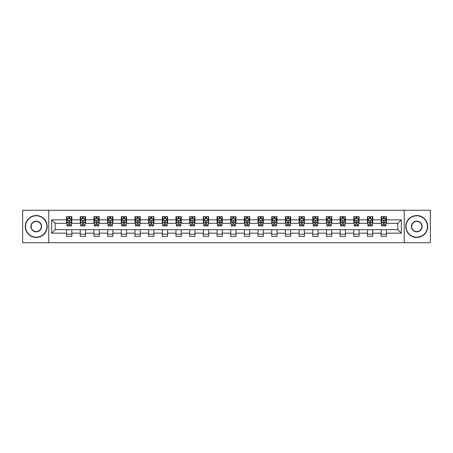 <?xml version="1.0" encoding="UTF-8"?>
<svg xmlns="http://www.w3.org/2000/svg" width="453" height="453" viewBox="0 0 453 453"><rect width="100%" height="100%" fill="white"/><g stroke="black" fill="none" stroke-linecap="round" stroke-linejoin="round"><path stroke-width="0.68" d="M404.223 242.723L430.35 242.723L430.35 210.277L404.223 210.277L404.223 242.723L48.777 242.723L48.777 210.277L22.65 210.277L22.65 242.723L48.777 242.723M404.223 210.277L48.777 210.277M386.426 219.835L386.426 216.636L381.166 216.636L381.166 219.835L372.745 219.835L372.745 216.636L367.485 216.636L367.485 219.835L359.07 219.835L359.07 216.636L353.81 216.636L353.81 219.835L345.39 219.835L345.39 216.636L340.129 216.636L340.129 219.835L331.715 219.835L331.715 216.636L326.454 216.636L326.454 219.835L318.034 219.835L318.034 216.636L312.774 216.636L312.774 219.835L304.359 219.835L304.359 216.636L299.099 216.636L299.099 219.835L290.679 219.835L290.679 216.636L285.418 216.636L285.418 219.835L277.004 219.835L277.004 216.636L271.743 216.636L271.743 219.835L263.323 219.835L263.323 216.636L258.063 216.636L258.063 219.835L249.648 219.835L249.648 216.636L244.388 216.636L244.388 219.835L235.968 219.835L235.968 216.636L230.707 216.636L230.707 219.835L222.293 219.835L222.293 216.636L217.032 216.636L217.032 219.835L208.612 219.835L208.612 216.636L203.352 216.636L203.352 219.835L194.937 219.835L194.937 216.636L189.677 216.636L189.677 219.835L181.257 219.835L181.257 216.636L175.996 216.636L175.996 219.835L167.582 219.835L167.582 216.636L162.321 216.636L162.321 219.835L153.901 219.835L153.901 216.636L148.641 216.636L148.641 219.835L140.226 219.835L140.226 216.636L134.966 216.636L134.966 219.835L126.546 219.835L126.546 216.636L121.285 216.636L121.285 219.835L112.871 219.835L112.871 216.636L107.61 216.636L107.61 219.835L99.19 219.835L99.19 216.636L93.93 216.636L93.93 219.835L85.515 219.835L85.515 216.636L80.255 216.636L80.255 219.835L71.834 219.835L71.834 216.636L66.574 216.636L66.574 219.835L51.67 219.835L51.67 233.165L55.181 229.654L66.574 229.654L66.574 236.364L71.834 236.364L71.834 229.654L80.255 229.654L80.255 236.364L85.515 236.364L85.515 229.654L93.93 229.654L93.93 236.364L99.19 236.364L99.19 229.654L107.61 229.654L107.61 236.364L112.871 236.364L112.871 229.654L121.285 229.654L121.285 236.364L126.546 236.364L126.546 229.654L134.966 229.654L134.966 236.364L140.226 236.364L140.226 229.654L148.641 229.654L148.641 236.364L153.901 236.364L153.901 229.654L162.321 229.654L162.321 236.364L167.582 236.364L167.582 229.654L175.996 229.654L175.996 236.364L181.257 236.364L181.257 229.654L189.677 229.654L189.677 236.364L194.937 236.364L194.937 229.654L203.352 229.654L203.352 236.364L208.612 236.364L208.612 229.654L217.032 229.654L217.032 236.364L222.293 236.364L222.293 229.654L230.707 229.654L230.707 236.364L235.968 236.364L235.968 229.654L244.388 229.654L244.388 236.364L249.648 236.364L249.648 229.654L258.063 229.654L258.063 236.364L263.323 236.364L263.323 229.654L271.743 229.654L271.743 236.364L277.004 236.364L277.004 229.654L285.418 229.654L285.418 236.364L290.679 236.364L290.679 229.654L299.099 229.654L299.099 236.364L304.359 236.364L304.359 229.654L312.774 229.654L312.774 236.364L318.034 236.364L318.034 229.654L326.454 229.654L326.454 236.364L331.715 236.364L331.715 229.654L340.129 229.654L340.129 236.364L345.39 236.364L345.39 229.654L353.81 229.654L353.81 236.364L359.07 236.364L359.07 229.654L367.485 229.654L367.485 236.364L372.745 236.364L372.745 229.654L381.166 229.654L381.166 236.364L386.426 236.364L386.426 229.654L397.819 229.654L397.819 223.346L386.426 223.346L386.426 219.835L401.33 219.835L401.33 233.165L386.426 233.165M381.166 233.165L372.745 233.165M367.485 233.165L359.07 233.165M353.81 233.165L345.39 233.165M340.129 233.165L331.715 233.165M326.454 233.165L318.034 233.165M312.774 233.165L304.359 233.165M299.099 233.165L290.679 233.165M285.418 233.165L277.004 233.165M271.743 233.165L263.323 233.165M258.063 233.165L249.648 233.165M244.388 233.165L235.968 233.165M230.707 233.165L222.293 233.165M217.032 233.165L208.612 233.165M203.352 233.165L194.937 233.165M189.677 233.165L181.257 233.165M175.996 233.165L167.582 233.165M162.321 233.165L153.901 233.165M148.641 233.165L140.226 233.165M134.966 233.165L126.546 233.165M121.285 233.165L112.871 233.165M107.61 233.165L99.19 233.165M93.93 233.165L85.515 233.165M80.255 233.165L71.834 233.165M66.574 233.165L51.67 233.165M381.166 219.835L381.166 223.346L372.745 223.346L372.745 219.835M367.485 219.835L367.485 223.346L359.07 223.346L359.07 219.835M353.81 219.835L353.81 223.346L345.39 223.346L345.39 219.835M340.129 219.835L340.129 223.346L331.715 223.346L331.715 219.835M326.454 219.835L326.454 223.346L318.034 223.346L318.034 219.835M312.774 219.835L312.774 223.346L304.359 223.346L304.359 219.835M299.099 219.835L299.099 223.346L290.679 223.346L290.679 219.835M285.418 219.835L285.418 223.346L277.004 223.346L277.004 219.835M271.743 219.835L271.743 223.346L263.323 223.346L263.323 219.835M258.063 219.835L258.063 223.346L249.648 223.346L249.648 219.835M244.388 219.835L244.388 223.346L235.968 223.346L235.968 219.835M230.707 219.835L230.707 223.346L222.293 223.346L222.293 219.835M217.032 219.835L217.032 223.346L208.612 223.346L208.612 219.835M203.352 219.835L203.352 223.346L194.937 223.346L194.937 219.835M189.677 219.835L189.677 223.346L181.257 223.346L181.257 219.835M175.996 219.835L175.996 223.346L167.582 223.346L167.582 219.835M162.321 219.835L162.321 223.346L153.901 223.346L153.901 219.835M148.641 219.835L148.641 223.346L140.226 223.346L140.226 219.835M134.966 219.835L134.966 223.346L126.546 223.346L126.546 219.835M121.285 219.835L121.285 223.346L112.871 223.346L112.871 219.835M107.61 219.835L107.61 223.346L99.19 223.346L99.19 219.835M93.93 219.835L93.93 223.346L85.515 223.346L85.515 219.835M80.255 219.835L80.255 223.346L71.834 223.346L71.834 219.835M66.574 219.835L66.574 223.346L55.181 223.346L51.67 219.835M55.181 223.346L55.181 229.654M401.33 233.165L397.819 229.654M397.819 223.346L401.33 219.835M66.574 218.827L67.016 218.827M68.68 218.827L69.734 218.827M71.398 218.827L71.834 218.827M66.574 223.255L67.016 223.255M68.68 223.255L69.734 223.255M71.398 223.255L71.834 223.255M66.574 229.745L71.834 229.745M66.574 234.173L71.834 234.173M80.255 229.745L85.515 229.745M80.255 234.173L85.515 234.173M80.255 218.827L80.691 218.827M82.361 218.827L83.409 218.827M85.079 218.827L85.515 218.827M80.255 223.255L80.691 223.255M82.361 223.255L83.409 223.255M85.079 223.255L85.515 223.255M93.93 229.745L99.19 229.745M93.93 234.173L99.19 234.173M93.93 218.827L94.371 218.827M96.036 218.827L97.089 218.827M98.754 218.827L99.19 218.827M93.93 223.255L94.371 223.255M96.036 223.255L97.089 223.255M98.754 223.255L99.19 223.255M107.61 229.745L112.871 229.745M107.61 234.173L112.871 234.173M107.61 218.827L108.046 218.827M109.711 218.827L110.764 218.827M112.429 218.827L112.871 218.827M107.61 223.255L108.046 223.255M109.711 223.255L110.764 223.255M112.429 223.255L112.871 223.255M121.285 229.745L126.546 229.745M121.285 234.173L126.546 234.173M121.285 218.827L121.727 218.827M123.392 218.827L124.445 218.827M126.11 218.827L126.546 218.827M121.285 223.255L121.727 223.255M123.392 223.255L124.445 223.255M126.11 223.255L126.546 223.255M134.966 229.745L140.226 229.745M134.966 234.173L140.226 234.173M134.966 218.827L135.402 218.827M137.066 218.827L138.12 218.827M139.784 218.827L140.226 218.827M134.966 223.255L135.402 223.255M137.066 223.255L138.12 223.255M139.784 223.255L140.226 223.255M148.641 229.745L153.901 229.745M148.641 234.173L153.901 234.173M148.641 218.827L149.082 218.827M150.747 218.827L151.8 218.827M153.465 218.827L153.901 218.827M148.641 223.255L149.082 223.255M150.747 223.255L151.8 223.255M153.465 223.255L153.901 223.255M162.321 229.745L167.582 229.745M162.321 234.173L167.582 234.173M162.321 218.827L162.757 218.827M164.422 218.827L165.475 218.827M167.14 218.827L167.582 218.827M162.321 223.255L162.757 223.255M164.422 223.255L165.475 223.255M167.14 223.255L167.582 223.255M175.996 229.745L181.257 229.745M175.996 234.173L181.257 234.173M175.996 218.827L176.438 218.827M178.103 218.827L179.156 218.827M180.821 218.827L181.257 218.827M175.996 223.255L176.438 223.255M178.103 223.255L179.156 223.255M180.821 223.255L181.257 223.255M189.677 229.745L194.937 229.745M189.677 234.173L194.937 234.173M189.677 218.827L190.113 218.827M191.778 218.827L192.831 218.827M194.496 218.827L194.937 218.827M189.677 223.255L190.113 223.255M191.778 223.255L192.831 223.255M194.496 223.255L194.937 223.255M203.352 229.745L208.612 229.745M203.352 234.173L208.612 234.173M203.352 218.827L203.793 218.827M205.458 218.827L206.511 218.827M208.176 218.827L208.612 218.827M203.352 223.255L203.793 223.255M205.458 223.255L206.511 223.255M208.176 223.255L208.612 223.255M217.032 229.745L222.293 229.745M217.032 234.173L222.293 234.173M217.032 218.827L217.468 218.827M219.133 218.827L220.186 218.827M221.851 218.827L222.293 218.827M217.032 223.255L217.468 223.255M219.133 223.255L220.186 223.255M221.851 223.255L222.293 223.255M230.707 229.745L235.968 229.745M230.707 234.173L235.968 234.173M230.707 218.827L231.149 218.827M232.814 218.827L233.867 218.827M235.532 218.827L235.968 218.827M230.707 223.255L231.149 223.255M232.814 223.255L233.867 223.255M235.532 223.255L235.968 223.255M244.388 229.745L249.648 229.745M244.388 234.173L249.648 234.173M244.388 218.827L244.824 218.827M246.489 218.827L247.542 218.827M249.207 218.827L249.648 218.827M244.388 223.255L244.824 223.255M246.489 223.255L247.542 223.255M249.207 223.255L249.648 223.255M258.063 229.745L263.323 229.745M258.063 234.173L263.323 234.173M258.063 218.827L258.504 218.827M260.169 218.827L261.222 218.827M262.887 218.827L263.323 218.827M258.063 223.255L258.504 223.255M260.169 223.255L261.222 223.255M262.887 223.255L263.323 223.255M271.743 229.745L277.004 229.745M271.743 234.173L277.004 234.173M271.743 218.827L272.179 218.827M273.844 218.827L274.897 218.827M276.562 218.827L277.004 218.827M271.743 223.255L272.179 223.255M273.844 223.255L274.897 223.255M276.562 223.255L277.004 223.255M285.418 229.745L290.679 229.745M285.418 234.173L290.679 234.173M285.418 218.827L285.86 218.827M287.525 218.827L288.578 218.827M290.243 218.827L290.679 218.827M285.418 223.255L285.86 223.255M287.525 223.255L288.578 223.255M290.243 223.255L290.679 223.255M299.099 229.745L304.359 229.745M299.099 234.173L304.359 234.173M299.099 218.827L299.535 218.827M301.2 218.827L302.253 218.827M303.918 218.827L304.359 218.827M299.099 223.255L299.535 223.255M301.2 223.255L302.253 223.255M303.918 223.255L304.359 223.255M312.774 229.745L318.034 229.745M312.774 234.173L318.034 234.173M312.774 218.827L313.216 218.827M314.88 218.827L315.934 218.827M317.598 218.827L318.034 218.827M312.774 223.255L313.216 223.255M314.88 223.255L315.934 223.255M317.598 223.255L318.034 223.255M326.454 229.745L331.715 229.745M326.454 234.173L331.715 234.173M326.454 218.827L326.89 218.827M328.555 218.827L329.608 218.827M331.273 218.827L331.715 218.827M326.454 223.255L326.89 223.255M328.555 223.255L329.608 223.255M331.273 223.255L331.715 223.255M340.129 229.745L345.39 229.745M340.129 234.173L345.39 234.173M340.129 218.827L340.571 218.827M342.236 218.827L343.289 218.827M344.954 218.827L345.39 218.827M340.129 223.255L340.571 223.255M342.236 223.255L343.289 223.255M344.954 223.255L345.39 223.255M353.81 229.745L359.07 229.745M353.81 234.173L359.07 234.173M353.81 218.827L354.246 218.827M355.911 218.827L356.964 218.827M358.629 218.827L359.07 218.827M353.81 223.255L354.246 223.255M355.911 223.255L356.964 223.255M358.629 223.255L359.07 223.255M367.485 229.745L372.745 229.745M367.485 234.173L372.745 234.173M367.485 218.827L367.921 218.827M369.591 218.827L370.639 218.827M372.309 218.827L372.745 218.827M367.485 223.255L367.921 223.255M369.591 223.255L370.639 223.255M372.309 223.255L372.745 223.255M381.166 229.745L386.426 229.745M381.166 234.173L386.426 234.173M381.166 218.827L381.602 218.827M383.266 218.827L384.32 218.827M385.984 218.827L386.426 218.827M381.166 223.255L381.602 223.255M383.266 223.255L384.32 223.255M385.984 223.255L386.426 223.255M69.734 217.774L68.68 217.774M71.398 224.875L69.734 224.875L69.734 225.973L71.398 225.973L71.398 220.628L70.521 218.873L67.893 218.873L67.016 220.628L67.016 225.973L68.68 225.973L68.68 224.875L67.016 224.875M67.016 220.628L67.016 216.636M71.398 220.628L71.398 216.636M68.68 218.873L68.68 216.636M69.734 216.636L69.734 218.873M69.734 224.875L69.734 221.285C69.383 220.605 69.032 220.605 68.68 221.285L68.68 224.875M36.24 215.804A10.696 10.696 0 0 0 25.544 226.5A10.696 10.696 0 0 0 36.24 237.196A10.696 10.696 0 0 0 46.936 226.5A10.696 10.696 0 0 0 36.24 215.804M36.24 237.457A10.957 10.957 0 0 1 25.283 226.5A10.957 10.957 0 0 1 36.24 215.543A10.957 10.957 0 0 1 47.197 226.5A10.957 10.957 0 0 1 36.24 237.457M36.24 221.149A5.351 5.351 0 0 1 41.591 226.5A5.351 5.351 0 0 1 36.24 231.851A5.351 5.351 0 0 1 30.889 226.5A5.351 5.351 0 0 1 36.24 221.149M36.24 231.585A5.085 5.085 0 0 0 41.325 226.5A5.085 5.085 0 0 0 36.24 221.415A5.085 5.085 0 0 0 31.155 226.5A5.085 5.085 0 0 0 36.24 231.585M416.76 215.804A10.696 10.696 0 0 0 406.064 226.5A10.696 10.696 0 0 0 416.76 237.196A10.696 10.696 0 0 0 427.456 226.5A10.696 10.696 0 0 0 416.76 215.804M416.76 237.457A10.957 10.957 0 0 1 405.803 226.5A10.957 10.957 0 0 1 416.76 215.543A10.957 10.957 0 0 1 427.717 226.5A10.957 10.957 0 0 1 416.76 237.457M416.76 221.149A5.351 5.351 0 0 1 422.111 226.5A5.351 5.351 0 0 1 416.76 231.851A5.351 5.351 0 0 1 411.409 226.5A5.351 5.351 0 0 1 416.76 221.149M416.76 231.585A5.085 5.085 0 0 0 421.845 226.5A5.085 5.085 0 0 0 416.76 221.415A5.085 5.085 0 0 0 411.675 226.5A5.085 5.085 0 0 0 416.76 231.585M83.409 217.774L82.361 217.774M85.079 224.875L83.409 224.875L83.409 225.973L85.079 225.973L85.079 220.628L84.201 218.873L81.568 218.873L80.691 220.628L80.691 225.973L82.361 225.973L82.361 224.875L80.691 224.875M80.691 220.628L80.691 216.636M85.079 220.628L85.079 216.636M82.361 218.873L82.361 216.636M83.409 216.636L83.409 218.873M83.409 224.875L83.409 221.285C83.058 220.605 82.712 220.605 82.361 221.285L82.361 224.875M97.089 217.774L96.036 217.774M98.754 224.875L97.089 224.875L97.089 225.973L98.754 225.973L98.754 220.628L97.876 218.873L95.249 218.873L94.371 220.628L94.371 225.973L96.036 225.973L96.036 224.875L94.371 224.875M94.371 220.628L94.371 216.636M98.754 220.628L98.754 216.636M96.036 218.873L96.036 216.636M97.089 216.636L97.089 218.873M97.089 224.875L97.089 221.285C96.738 220.605 96.387 220.605 96.036 221.285L96.036 224.875M110.764 217.774L109.711 217.774M112.429 224.875L110.764 224.875L110.764 225.973L112.429 225.973L112.429 220.628L111.557 218.873L108.924 218.873L108.046 220.628L108.046 225.973L109.711 225.973L109.711 224.875L108.046 224.875M108.046 220.628L108.046 216.636M112.429 220.628L112.429 216.636M109.711 218.873L109.711 216.636M110.764 216.636L110.764 218.873M110.764 224.875L110.764 221.285C110.413 220.605 110.068 220.605 109.711 221.285L109.711 224.875M124.445 217.774L123.392 217.774M126.11 224.875L124.445 224.875L124.445 225.973L126.11 225.973L126.11 220.628L125.232 218.873L122.604 218.873L121.727 220.628L121.727 225.973L123.392 225.973L123.392 224.875L121.727 224.875M121.727 220.628L121.727 216.636M126.11 220.628L126.11 216.636M123.392 218.873L123.392 216.636M124.445 216.636L124.445 218.873M124.445 224.875L124.445 221.285C124.094 220.605 123.743 220.605 123.392 221.285L123.392 224.875M138.12 217.774L137.066 217.774M139.784 224.875L138.12 224.875L138.12 225.973L139.784 225.973L139.784 220.628L138.912 218.873L136.279 218.873L135.402 220.628L135.402 225.973L137.066 225.973L137.066 224.875L135.402 224.875M135.402 220.628L135.402 216.636M139.784 220.628L139.784 216.636M137.066 218.873L137.066 216.636M138.12 216.636L138.12 218.873M138.12 224.875L138.12 221.285C137.769 220.605 137.418 220.605 137.066 221.285L137.066 224.875M151.8 217.774L150.747 217.774M153.465 224.875L151.8 224.875L151.8 225.973L153.465 225.973L153.465 220.628L152.587 218.873L149.96 218.873L149.082 220.628L149.082 225.973L150.747 225.973L150.747 224.875L149.082 224.875M149.082 220.628L149.082 216.636M153.465 220.628L153.465 216.636M150.747 218.873L150.747 216.636M151.8 216.636L151.8 218.873M151.8 224.875L151.8 221.285C151.449 220.605 151.098 220.605 150.747 221.285L150.747 224.875M165.475 217.774L164.422 217.774M167.14 224.875L165.475 224.875L165.475 225.973L167.14 225.973L167.14 220.628L166.268 218.873L163.635 218.873L162.757 220.628L162.757 225.973L164.422 225.973L164.422 224.875L162.757 224.875M162.757 220.628L162.757 216.636M167.14 220.628L167.14 216.636M164.422 218.873L164.422 216.636M165.475 216.636L165.475 218.873M165.475 224.875L165.475 221.285C165.124 220.605 164.773 220.605 164.422 221.285L164.422 224.875M179.156 217.774L178.103 217.774M180.821 224.875L179.156 224.875L179.156 225.973L180.821 225.973L180.821 220.628L179.943 218.873L177.316 218.873L176.438 220.628L176.438 225.973L178.103 225.973L178.103 224.875L176.438 224.875M176.438 220.628L176.438 216.636M180.821 220.628L180.821 216.636M178.103 218.873L178.103 216.636M179.156 216.636L179.156 218.873M179.156 224.875L179.156 221.285C178.805 220.605 178.454 220.605 178.103 221.285L178.103 224.875M192.831 217.774L191.778 217.774M194.496 224.875L192.831 224.875L192.831 225.973L194.496 225.973L194.496 220.628L193.624 218.873L190.99 218.873L190.113 220.628L190.113 225.973L191.778 225.973L191.778 224.875L190.113 224.875M190.113 220.628L190.113 216.636M194.496 220.628L194.496 216.636M191.778 218.873L191.778 216.636M192.831 216.636L192.831 218.873M192.831 224.875L192.831 221.285C192.48 220.605 192.129 220.605 191.778 221.285L191.778 224.875M206.511 217.774L205.458 217.774M208.176 224.875L206.511 224.875L206.511 225.973L208.176 225.973L208.176 220.628L207.298 218.873L204.671 218.873L203.793 220.628L203.793 225.973L205.458 225.973L205.458 224.875L203.793 224.875M203.793 220.628L203.793 216.636M208.176 220.628L208.176 216.636M205.458 218.873L205.458 216.636M206.511 216.636L206.511 218.873M206.511 224.875L206.511 221.285C206.16 220.605 205.809 220.605 205.458 221.285L205.458 224.875M220.186 217.774L219.133 217.774M221.851 224.875L220.186 224.875L220.186 225.973L221.851 225.973L221.851 220.628L220.979 218.873L218.346 218.873L217.468 220.628L217.468 225.973L219.133 225.973L219.133 224.875L217.468 224.875M217.468 220.628L217.468 216.636M221.851 220.628L221.851 216.636M219.133 218.873L219.133 216.636M220.186 216.636L220.186 218.873M220.186 224.875L220.186 221.285C219.835 220.605 219.484 220.605 219.133 221.285L219.133 224.875M233.867 217.774L232.814 217.774M235.532 224.875L233.867 224.875L233.867 225.973L235.532 225.973L235.532 220.628L234.654 218.873L232.021 218.873L231.149 220.628L231.149 225.973L232.814 225.973L232.814 224.875L231.149 224.875M231.149 220.628L231.149 216.636M235.532 220.628L235.532 216.636M232.814 218.873L232.814 216.636M233.867 216.636L233.867 218.873M233.867 224.875L233.867 221.285C233.516 220.605 233.165 220.605 232.814 221.285L232.814 224.875M247.542 217.774L246.489 217.774M249.207 224.875L247.542 224.875L247.542 225.973L249.207 225.973L249.207 220.628L248.329 218.873L245.702 218.873L244.824 220.628L244.824 225.973L246.489 225.973L246.489 224.875L244.824 224.875M244.824 220.628L244.824 216.636M249.207 220.628L249.207 216.636M246.489 218.873L246.489 216.636M247.542 216.636L247.542 218.873M247.542 224.875L247.542 221.285C247.191 220.605 246.84 220.605 246.489 221.285L246.489 224.875M261.222 217.774L260.169 217.774M262.887 224.875L261.222 224.875L261.222 225.973L262.887 225.973L262.887 220.628L262.01 218.873L259.376 218.873L258.504 220.628L258.504 225.973L260.169 225.973L260.169 224.875L258.504 224.875M258.504 220.628L258.504 216.636M262.887 220.628L262.887 216.636M260.169 218.873L260.169 216.636M261.222 216.636L261.222 218.873M261.222 224.875L261.222 221.285C260.871 220.605 260.52 220.605 260.169 221.285L260.169 224.875M274.897 217.774L273.844 217.774M276.562 224.875L274.897 224.875L274.897 225.973L276.562 225.973L276.562 220.628L275.684 218.873L273.057 218.873L272.179 220.628L272.179 225.973L273.844 225.973L273.844 224.875L272.179 224.875M272.179 220.628L272.179 216.636M276.562 220.628L276.562 216.636M273.844 218.873L273.844 216.636M274.897 216.636L274.897 218.873M274.897 224.875L274.897 221.285C274.546 220.605 274.195 220.605 273.844 221.285L273.844 224.875M288.578 217.774L287.525 217.774M290.243 224.875L288.578 224.875L288.578 225.973L290.243 225.973L290.243 220.628L289.365 218.873L286.732 218.873L285.86 220.628L285.86 225.973L287.525 225.973L287.525 224.875L285.86 224.875M285.86 220.628L285.86 216.636M290.243 220.628L290.243 216.636M287.525 218.873L287.525 216.636M288.578 216.636L288.578 218.873M288.578 224.875L288.578 221.285C288.227 220.605 287.876 220.605 287.525 221.285L287.525 224.875M302.253 217.774L301.2 217.774M303.918 224.875L302.253 224.875L302.253 225.973L303.918 225.973L303.918 220.628L303.04 218.873L300.413 218.873L299.535 220.628L299.535 225.973L301.2 225.973L301.2 224.875L299.535 224.875M299.535 220.628L299.535 216.636M303.918 220.628L303.918 216.636M301.2 218.873L301.2 216.636M302.253 216.636L302.253 218.873M302.253 224.875L302.253 221.285C301.902 220.605 301.551 220.605 301.2 221.285L301.2 224.875M315.934 217.774L314.88 217.774M317.598 224.875L315.934 224.875L315.934 225.973L317.598 225.973L317.598 220.628L316.721 218.873L314.088 218.873L313.216 220.628L313.216 225.973L314.88 225.973L314.88 224.875L313.216 224.875M313.216 220.628L313.216 216.636M317.598 220.628L317.598 216.636M314.88 218.873L314.88 216.636M315.934 216.636L315.934 218.873M315.934 224.875L315.934 221.285C315.582 220.605 315.231 220.605 314.88 221.285L314.88 224.875M329.608 217.774L328.555 217.774M331.273 224.875L329.608 224.875L329.608 225.973L331.273 225.973L331.273 220.628L330.396 218.873L327.768 218.873L326.89 220.628L326.89 225.973L328.555 225.973L328.555 224.875L326.89 224.875M326.89 220.628L326.89 216.636M331.273 220.628L331.273 216.636M328.555 218.873L328.555 216.636M329.608 216.636L329.608 218.873M329.608 224.875L329.608 221.285C329.257 220.605 328.906 220.605 328.555 221.285L328.555 224.875M343.289 217.774L342.236 217.774M344.954 224.875L343.289 224.875L343.289 225.973L344.954 225.973L344.954 220.628L344.076 218.873L341.443 218.873L340.571 220.628L340.571 225.973L342.236 225.973L342.236 224.875L340.571 224.875M340.571 220.628L340.571 216.636M344.954 220.628L344.954 216.636M342.236 218.873L342.236 216.636M343.289 216.636L343.289 218.873M343.289 224.875L343.289 221.285C342.938 220.605 342.587 220.605 342.236 221.285L342.236 224.875M356.964 217.774L355.911 217.774M358.629 224.875L356.964 224.875L356.964 225.973L358.629 225.973L358.629 220.628L357.751 218.873L355.124 218.873L354.246 220.628L354.246 225.973L355.911 225.973L355.911 224.875L354.246 224.875M354.246 220.628L354.246 216.636M358.629 220.628L358.629 216.636M355.911 218.873L355.911 216.636M356.964 216.636L356.964 218.873M356.964 224.875L356.964 221.285C356.613 220.605 356.262 220.605 355.911 221.285L355.911 224.875M370.639 217.774L369.591 217.774M372.309 224.875L370.639 224.875L370.639 225.973L372.309 225.973L372.309 220.628L371.432 218.873L368.799 218.873L367.921 220.628L367.921 225.973L369.591 225.973L369.591 224.875L367.921 224.875M367.921 220.628L367.921 216.636M372.309 220.628L372.309 216.636M369.591 218.873L369.591 216.636M370.639 216.636L370.639 218.873M370.639 224.875L370.639 221.285C370.294 220.605 369.942 220.605 369.591 221.285L369.591 224.875M384.32 217.774L383.266 217.774M385.984 224.875L384.32 224.875L384.32 225.973L385.984 225.973L385.984 220.628L385.107 218.873L382.479 218.873L381.602 220.628L381.602 225.973L383.266 225.973L383.266 224.875L381.602 224.875M381.602 220.628L381.602 216.636M385.984 220.628L385.984 216.636M383.266 218.873L383.266 216.636M384.32 216.636L384.32 218.873M384.32 224.875L384.32 221.285C383.968 220.605 383.617 220.605 383.266 221.285L383.266 224.875M71.376 220.583L67.038 220.583M67.016 218.975L67.837 218.975M70.572 218.975L71.398 218.975M68.68 222.525L67.016 222.525M71.398 222.525L69.734 222.525M69.734 218.335L68.68 218.335M85.056 220.583L80.713 220.583M80.691 218.975L81.517 218.975M84.252 218.975L85.079 218.975M82.361 222.525L80.691 222.525M85.079 222.525L83.409 222.525M83.409 218.335L82.361 218.335M98.731 220.583L94.394 220.583M94.371 218.975L95.192 218.975M97.927 218.975L98.754 218.975M96.036 222.525L94.371 222.525M98.754 222.525L97.089 222.525M97.089 218.335L96.036 218.335M112.412 220.583L108.069 220.583M108.046 218.975L108.873 218.975M111.608 218.975L112.429 218.975M109.711 222.525L108.046 222.525M112.429 222.525L110.764 222.525M110.764 218.335L109.711 218.335M126.087 220.583L121.749 220.583M121.727 218.975L122.548 218.975M125.283 218.975L126.11 218.975M123.392 222.525L121.727 222.525M126.11 222.525L124.445 222.525M124.445 218.335L123.392 218.335M139.767 220.583L135.424 220.583M135.402 218.975L136.228 218.975M138.963 218.975L139.784 218.975M137.066 222.525L135.402 222.525M139.784 222.525L138.12 222.525M138.12 218.335L137.066 218.335M153.442 220.583L149.105 220.583M149.082 218.975L149.903 218.975M152.638 218.975L153.465 218.975M150.747 222.525L149.082 222.525M153.465 222.525L151.8 222.525M151.8 218.335L150.747 218.335M167.123 220.583L162.78 220.583M162.757 218.975L163.584 218.975M166.319 218.975L167.14 218.975M164.422 222.525L162.757 222.525M167.14 222.525L165.475 222.525M165.475 218.335L164.422 218.335M180.798 220.583L176.46 220.583M176.438 218.975L177.259 218.975M179.994 218.975L180.821 218.975M178.103 222.525L176.438 222.525M180.821 222.525L179.156 222.525M179.156 218.335L178.103 218.335M194.479 220.583L190.135 220.583M190.113 218.975L190.94 218.975M193.674 218.975L194.496 218.975M191.778 222.525L190.113 222.525M194.496 222.525L192.831 222.525M192.831 218.335L191.778 218.335M208.154 220.583L203.816 220.583M203.793 218.975L204.614 218.975M207.349 218.975L208.176 218.975M205.458 222.525L203.793 222.525M208.176 222.525L206.511 222.525M206.511 218.335L205.458 218.335M221.828 220.583L217.491 220.583M217.468 218.975L218.295 218.975M221.03 218.975L221.851 218.975M219.133 222.525L217.468 222.525M221.851 222.525L220.186 222.525M220.186 218.335L219.133 218.335M235.509 220.583L231.172 220.583M231.149 218.975L231.97 218.975M234.705 218.975L235.532 218.975M232.814 222.525L231.149 222.525M235.532 222.525L233.867 222.525M233.867 218.335L232.814 218.335M249.184 220.583L244.846 220.583M244.824 218.975L245.651 218.975M248.386 218.975L249.207 218.975M246.489 222.525L244.824 222.525M249.207 222.525L247.542 222.525M247.542 218.335L246.489 218.335M262.865 220.583L258.521 220.583M258.504 218.975L259.326 218.975M262.061 218.975L262.887 218.975M260.169 222.525L258.504 222.525M262.887 222.525L261.222 222.525M261.222 218.335L260.169 218.335M276.54 220.583L272.202 220.583M272.179 218.975L273.006 218.975M275.741 218.975L276.562 218.975M273.844 222.525L272.179 222.525M276.562 222.525L274.897 222.525M274.897 218.335L273.844 218.335M290.22 220.583L285.877 220.583M285.86 218.975L286.681 218.975M289.416 218.975L290.243 218.975M287.525 222.525L285.86 222.525M290.243 222.525L288.578 222.525M288.578 218.335L287.525 218.335M303.895 220.583L299.558 220.583M299.535 218.975L300.362 218.975M303.097 218.975L303.918 218.975M301.2 222.525L299.535 222.525M303.918 222.525L302.253 222.525M302.253 218.335L301.2 218.335M317.576 220.583L313.233 220.583M313.216 218.975L314.037 218.975M316.772 218.975L317.598 218.975M314.88 222.525L313.216 222.525M317.598 222.525L315.934 222.525M315.934 218.335L314.88 218.335M331.251 220.583L326.913 220.583M326.89 218.975L327.717 218.975M330.452 218.975L331.273 218.975M328.555 222.525L326.89 222.525M331.273 222.525L329.608 222.525M329.608 218.335L328.555 218.335M344.931 220.583L340.588 220.583M340.571 218.975L341.392 218.975M344.127 218.975L344.954 218.975M342.236 222.525L340.571 222.525M344.954 222.525L343.289 222.525M343.289 218.335L342.236 218.335M358.606 220.583L354.269 220.583M354.246 218.975L355.073 218.975M357.808 218.975L358.629 218.975M355.911 222.525L354.246 222.525M358.629 222.525L356.964 222.525M356.964 218.335L355.911 218.335M372.287 220.583L367.944 220.583M367.921 218.975L368.748 218.975M371.483 218.975L372.309 218.975M369.591 222.525L367.921 222.525M372.309 222.525L370.639 222.525M370.639 218.335L369.591 218.335M385.962 220.583L381.624 220.583M381.602 218.975L382.428 218.975M385.163 218.975L385.984 218.975M383.266 222.525L381.602 222.525M385.984 222.525L384.32 222.525M384.32 218.335L383.266 218.335"/></g></svg>
